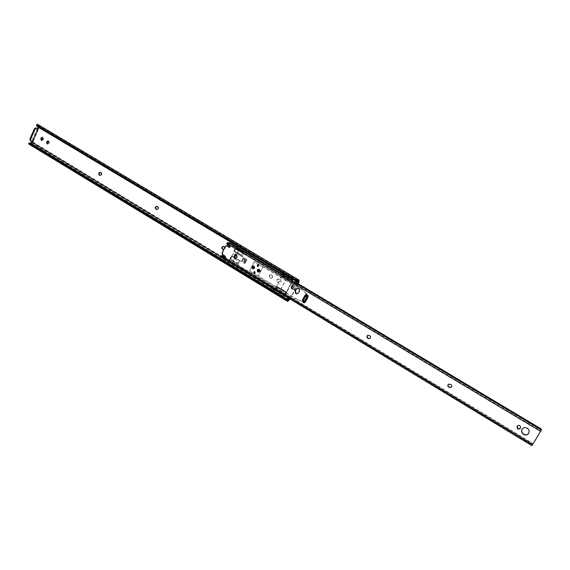 <?xml version="1.0" encoding="UTF-8"?>
<svg xmlns="http://www.w3.org/2000/svg" width="570" height="570" viewBox="0 0 570 570"><rect width="100%" height="100%" fill="white"/><g stroke="black" fill="none" stroke-linecap="round" stroke-linejoin="round"><path stroke-width="0.43" stroke-dasharray="2.85 2.14" d="M290.187 299.079L294.818 290.23L295.182 288.092L298.188 283.696M291.605 287.024L291.377 288.156L294.191 282.684L291.469 285.99L290.964 288.27L292.916 284.48L291.605 287.024L295.053 289.097M235.196 256.008L234.84 254.783L235.567 254.327L236.258 255.638L235.239 256.023M236.066 255.645L235.367 254.327L234.641 254.79L235.339 256.101L236.066 255.645M234.626 254.512L235.802 253.771L236.921 255.894L235.759 256.635L234.626 254.512M234.405 254.519L235.574 253.778L236.7 255.902L235.531 256.642L234.405 254.519M277.091 282.421L277.861 282.62L279.307 281.345C279.685 280.034 279.236 279.25 277.968 279.015L276.507 280.29L277.091 282.421M279.45 281.787L278.245 282.578L277.476 282.378L276.899 280.255L278.352 278.972C279.621 279.214 280.07 279.991 279.692 281.302L279.065 281.829M48.329 140.826L49.448 142.849L47.752 143.989M42.522 137.334L43.634 139.351L41.938 140.484M297.925 283.539L294.868 288.192L294.412 290.351L289.923 298.915M282 272.752L297.198 281.822M220.483 256.507L290.102 298.709M275.602 289.339L284.544 294.918L286.055 292.339L285.584 291.697L277.12 286.767L275.602 289.339L277.505 286.724L285.962 291.648L286.432 292.289L284.929 294.861L275.994 289.289M284.109 274.241L283.361 274.149L282.057 276.699L282.528 277.334L291.021 282.25L292.574 279.649L292.096 279.008L284.109 274.241L292.909 279.5L291.398 282.207L282.912 277.298L282.442 276.664L283.739 274.113L284.487 274.206M234.648 257.783L231.484 255.873L229.76 259.357L237.954 264.309L239.685 260.818L235.738 258.438M243.725 252.695L235.495 247.772L233.764 251.27L241.979 256.208L244.138 252.688L242.4 256.194L234.185 251.263L235.916 247.765L244.138 252.688M223.732 249.674L224.829 247.437M270.258 277.989L271.007 278.189C272.56 277.576 272.774 276.6 271.641 275.274L270.451 274.804C268.89 275.41 268.677 276.379 269.81 277.718L270.201 277.683C269.068 276.343 269.282 275.374 270.843 274.769L272.033 275.239C273.158 276.564 272.952 277.54 271.398 278.153L270.65 277.953M245.057 262.535L246.19 260.255L243.162 258.431L242.029 260.711L245.057 262.535L243.704 262.065L244.836 259.778L242.877 258.602L243.297 258.588L242.165 260.861L244.117 262.043L245.47 262.514L242.442 260.69L243.575 258.417L246.603 260.233L245.364 259.756L244.231 262.036M36.708 125.877L37.335 125.265L37.905 126.975M37.848 127.188L38.404 127.295L38.511 126.227L37.812 124.46M30.039 143.113L28.721 143.996L30.374 143.647L32.148 141.887M37.364 128.321L32.062 140.676L33.281 141.253L33.024 142.179L32.462 142.08M29.619 143.277L29.234 143.027M36.965 126.398L296.087 281.081M38.404 127.295L39.131 127.958L38.646 128.756L38.204 128.621M238.367 264.288L230.187 259.343L231.912 255.859L240.105 260.796L237.954 264.309M100.306 172.347L101.374 172.724C102.379 174.092 102.123 174.997 100.612 175.446L100.384 175.389M223.376 246.375L224.694 246.803C225.798 248.157 225.563 249.111 224.003 249.667L223.746 249.632M156.878 206.368L158.054 206.768C159.101 208.136 158.852 209.069 157.306 209.561L157.106 209.525M32.062 140.676L30.181 140.37L30.866 140.783M244.117 262.043L245.364 259.756M242.442 260.69L242.029 260.711M243.575 258.417L243.162 258.431M235.916 247.765L235.495 247.772M242.4 256.194L241.979 256.208M234.185 251.263L233.764 251.27M230.187 259.343L229.76 259.357M231.912 255.859L231.484 255.873M240.105 260.796L239.685 260.818M242.877 258.602L241.744 260.882L243.704 262.065M241.744 260.882L242.165 260.861M244.836 259.778L246.19 260.255M245.25 259.763L243.297 258.588M292.916 284.48L296.371 286.546M285.556 291.733L277.896 287.102L276.201 287.572L275.973 288.876L276.607 289.873L284.159 294.455L285.057 294.647L286.218 293.863L286.183 292.296L285.328 291.769L285.919 293.906L284.758 294.69L283.931 294.49L285.221 295.267L284.067 296.678L293.379 278.545L283.169 272.453L283.126 271.826L282.029 272.716M290.664 281.794L283.062 277.241L282.421 276.236L282.549 275.103L283.361 274.377L284.366 274.448L292.182 279.115L292.695 279.613L292.731 281.188L291.512 281.986L290.436 281.815L291.213 282.022L292.431 281.224L291.726 282.592L282.834 277.262L282.243 275.132L283.169 272.453M277.07 284.793L280.974 282.663L280.675 278.16L280.746 282.692L277.07 284.793L275.075 288.769L273.75 289.111L275.41 289.004L283.233 294.063C282 293.913 281.523 293.536 281.801 292.93L281.972 292.98M281.744 274.555L282.442 275.118L282.335 274.02L280.44 278.189M289.902 279.428L289.375 279.115M297.975 281.737L294.384 282.114M298.288 281.188L298.103 280.803L297.611 281.124M272.93 290.593L272.959 291.263L273.942 290.536L284.067 296.678M286.988 297.134L287.159 296.122L288.52 298.067M274.697 288.99L275.41 289.004M288.021 300.362L288.655 299.87M285.221 295.267L291.726 282.592M280.675 278.16L282.243 275.132L283.482 274.327L284.223 274.526L282.941 273.764L293.13 279.849L291.84 279.079L292.431 281.224L293.379 278.545M276.607 289.873L275.794 287.779L276.486 286.418L286.61 292.545L277.761 287.187L276.977 286.988L275.794 287.779L275.096 289.132L284.159 294.455M281.395 274.099L282.335 274.02M273.942 290.536L275.096 289.132M277.989 287.166L276.486 286.418L277.305 284.765M281.552 276.493L283.062 277.241M235.987 254.997L235.282 254.398L234.612 254.826L235.168 256.008L234.697 254.819L235.367 254.398L236.009 255.609L235.339 256.037M234.576 257.768L233.408 260.932L236.6 263.048L230.658 259.322L232.282 255.695L230.658 259.322M234.776 258.032L234.534 258.516M234.619 257.839L232.004 256.258M236.03 248.456L233.971 252.111L236.03 248.456L242.663 252.802L242.62 253.857L240.782 254.491L237.555 252.424L236.742 253.386L246.888 259.428L246.361 260.333L246.81 259.428M246.888 259.428L236.742 253.386M236.828 253.386L237.305 252.93L234.676 251.356M237.555 252.424L237.305 252.93M233.408 260.932L230.743 259.322M234.755 257.569L244.794 263.625L245.243 262.727L244.145 262.065L245.335 259.663L246.44 260.326M232.282 255.695L233.914 252.254L232.318 255.481M236.963 253.116L234.334 251.541M237.605 252.453L238.794 250.059L236.115 248.456M241.972 252.09L238.794 250.059M238.659 250.031L237.469 252.424L240.818 254.555L242.649 253.921L242.692 252.866L242.008 252.154M237.22 252.93L234.598 251.356M246.361 260.333L245.257 259.671L244.06 262.065L245.164 262.727L244.715 263.632L235.952 258.345M234.705 258.011L232.083 256.436M236.6 263.048L238.424 262.414L238.481 261.395L237.783 260.661L234.448 258.516L233.265 260.903M234.584 258.545L238.452 261.331L238.395 262.357L236.564 262.984M234.455 254.555L235.574 253.849L236.643 255.866L235.531 256.571L234.455 254.555M235.766 254.947L235.111 254.441L234.469 254.847L234.683 255.859M234.926 254.833L235.538 255.994L236.18 255.588L235.56 254.427L234.926 254.833M254.334 273.458L254.776 271.712L254.191 271.612M257.847 266.447L258.303 264.694L257.733 264.594M257.889 266.304L258.31 266.418L258.709 264.672L258.296 264.551L257.889 266.304M258.495 264.68L258.089 266.432L257.676 266.318L258.082 264.565L258.495 264.68M254.37 273.308L254.804 273.429L255.189 271.676L254.762 271.562L254.37 273.308M254.968 271.698L254.583 273.443L254.149 273.322L254.541 271.577L254.968 271.698M253.835 266.696L253.465 266.589L253.109 268.149L253.486 268.249L253.835 266.696M253.301 268.135L253.657 266.582L254.028 266.682L253.679 268.242L253.301 268.135M259.158 269.902L258.78 269.795L258.431 271.349L258.809 271.455L259.158 269.902M258.616 271.334L258.965 269.781L259.35 269.888L259.001 271.441L258.616 271.334M258.773 272.082L258.823 272.082C260.283 271.519 260.49 270.608 259.435 269.353L258.773 269.168M253.465 268.876L253.493 268.876C254.954 268.32 255.161 267.408 254.113 266.154L253.458 265.969M306.211 294.605L306.517 294.555C308.078 294.797 308.634 295.716 308.192 297.305L305.869 301.779L304.487 302.691M297.39 288.185L297.718 288.135C299.478 288.441 300.105 289.489 299.599 291.298L298.837 292.766L297.219 293.828M228.62 242.792L228.078 243.732L227.394 243.305L227.124 243.654L228 245.086L230.273 246.162L230.472 246.903L229.71 247.38M222.514 255.609L221.652 255.944M522.213 429.039L522.79 428.341C524.158 427.243 525.675 427.137 527.35 428.013C529.331 429.495 529.794 431.241 528.732 433.264M517.453 425.89L517.774 425.512C519.911 424.828 520.852 425.583 520.595 427.778L520.146 428.49M235.731 254.94L236.016 254.918C237.191 255.189 237.597 255.951 237.234 257.205L235.61 258.474M228.428 242.849L227.957 242.4M227.124 243.654L226.689 243.654M222.086 253.016L222.528 253.002L225.82 246.297L226.632 245.727M228.078 243.732L229.368 243.696L540.317 429.659L540.823 430.956L541.5 429.851M540.837 430.927L541.414 429.801M281.502 273.735L295.353 282.015L281.502 273.728M229.368 243.696L540.317 429.659M531.96 445.669L540.823 430.956M222.528 253.002L222.927 254.484L225.428 255.994L225.627 256.735L224.872 257.213M448.59 384.159L451.077 384.351C452.188 385.327 452.224 386.289 451.198 387.237M368.384 335.103L370.001 335.602C371.177 336.813 371.056 337.81 369.645 338.594M220.59 256.878L221.766 256.393L223.027 257.391L223.169 256.293L532.095 443.303L531.553 443.132L531.026 444.001L531.739 444.557L532.551 444.671L533.149 443.667L532.095 443.303M223.169 256.293L222.329 255.538M223.476 256.621L531.553 443.132M223.027 257.391L531.026 444.001M222.35 257.091L531.739 444.557M230.273 246.162L229.845 246.169M259.87 270.999L259.215 271.427L258.524 270.187L259.186 269.767L259.87 270.999L259.243 271.391L258.581 270.209L259.215 269.795L259.87 270.985M258.31 270.209L259.001 271.441L259.656 271.014L258.965 269.781L258.31 270.209M254.555 267.8L253.892 268.221L253.215 266.995L253.871 266.568L254.555 267.8L253.921 268.185L253.265 267.009L253.899 266.596L254.555 267.779M252.994 267.002L253.679 268.242L254.334 267.815L253.657 266.582L252.994 267.002M255.56 272.966L254.804 273.458L253.999 272.018L254.754 271.527L255.56 272.966M253.778 272.04L254.583 273.479L255.346 272.98L254.541 271.541L253.778 272.04M259.086 265.955L258.31 266.454L257.512 265.014L258.296 264.516L259.086 265.955M257.298 265.029L258.096 266.468L258.865 265.969L258.082 264.53L257.298 265.029M258.288 276.151L249.731 270.971L254.412 261.623L263.012 266.774L258.288 276.151L286.247 292.688L291.092 283.254L303.062 290.486L306.689 293.928L302.756 301.502L297.526 299.713L302.72 301.437M286.247 292.688L298.16 299.948M306.689 293.928L307.173 294.868M306.696 294.661L303.062 290.486M306.268 294.605L306.517 294.127M280.611 289.667L285.435 280.233L262.798 266.788L258.075 276.172L297.526 299.713M286.069 292.731L290.921 283.297L302.428 290.244M285.435 280.233L290.921 283.297M262.798 266.788L254.199 261.63L249.51 270.992L258.075 276.172M263.012 266.774L291.092 283.254M280.782 289.617L285.606 280.191M253.835 268.755L254.59 268.092L253.657 266.055M252.831 267.038L253.465 266.625L254.113 267.807L253.486 268.214L252.831 267.038M259.179 271.954L259.92 271.299L258.972 269.254M258.146 270.237L258.78 269.831L259.443 271.014L258.809 271.42L258.146 270.237M291.534 286.845L294.989 288.919M49.255 143.298L48.692 143.205M43.441 139.8L42.871 139.707M293.692 282.969L297.148 285.043M290.964 288.27L294.412 290.351M298.481 280.996L37.335 125.265L37.136 124.346M285.021 294.854L290.671 298.274M31.386 142.835L289.788 299.592M33.024 142.179L276.03 289.403M30.374 143.647L288.876 300.647M29.277 142.992L287.651 299.913M273.009 290.372L288.94 300.048M37.627 125.713L298.573 281.352M36.694 125.678L297.298 281.181M38.29 125.193L299.165 280.675M38.511 126.227L299.051 281.63M39.131 127.958L283.846 274.084M292.909 279.5L298.602 282.898M297.647 284.751L294.191 282.684M291.377 288.156L294.818 290.23M33.281 141.253L38.646 128.756M245.47 262.514L246.603 260.233M43.634 139.351L43.063 139.251M49.448 142.849L48.892 142.757M158.054 206.768L157.569 206.732M157.648 206.525L157.163 206.49M272.033 275.239L271.641 275.274M270.201 277.683L269.81 277.718M271.577 274.968L271.185 274.996M224.694 246.803L224.267 246.81M224.267 246.546L223.832 246.546M101.374 172.724L100.854 172.66M100.99 172.496L100.463 172.425M277.141 279.77L276.756 279.806M279.692 281.302L279.307 281.345M276.899 280.255L276.507 280.29M246.083 260.262L244.943 262.542M33.053 141.039L32.511 140.954M38.86 127.566L38.297 127.466M283.739 274.113L283.361 274.149M292.467 278.972L292.096 279.008M292.944 279.606L292.574 279.649M291.633 282.164L291.256 282.207M290.878 282.072L290.501 282.114M282.912 277.298L282.528 277.334M282.442 276.664L282.057 276.699M276.457 289.93L276.072 289.98M277.284 286.76L276.899 286.81M278.032 286.853L277.647 286.902M285.962 291.648L285.584 291.697M286.432 292.289L286.055 292.339M285.128 294.825L284.751 294.882M284.373 294.726L283.995 294.783M292.104 285L295.566 287.073M291.469 285.99L294.932 288.071M293.571 283.155L297.027 285.228M292.139 285.392L295.595 287.465M291.106 287.75L294.555 289.831M291.028 287.501L294.483 289.574M291.405 286.112L294.868 288.192M282.357 274.092L292.503 280.155M274.754 288.99L284.829 295.096M283.482 274.327L292.695 279.613M282.592 276.671L291.477 281.986M276.137 289.304L284.971 294.647M277.341 286.952L286.183 292.296M274.918 288.947L285.043 295.089M282.542 274.013L292.738 280.105M276.493 286.361L286.625 292.488M275.039 289.197L285.164 295.331M274.982 289.311L285.1 295.445M274.84 289.531L284.957 295.666M275.075 288.769L285.207 294.904M275.602 287.722L285.734 293.849M275.645 287.586L285.777 293.721M281.879 275.374L292.068 281.473M281.972 275.239L292.168 281.331M282.528 274.177L292.724 280.269M283.083 273.372L293.279 279.464M283.005 273.586L293.201 279.678M282.948 273.707L293.144 279.792M284.451 274.505L292.068 279.051M281.495 276.557L291.676 282.656M234.783 258.011L232.168 256.429M234.79 257.832L232.175 256.258M237.127 253.109L234.505 251.534M237.049 252.938L234.427 251.363M236.878 253.116L234.249 251.541M234.534 257.839L231.919 256.265M305.869 301.779L305.506 301.844M298.837 292.766L298.466 292.816M227.779 244.388L227.352 244.395M222.122 255.887L221.687 255.902M236.992 257.683L236.571 257.704M225.392 246.297L225.82 246.297M228.014 242.528L541.45 429.93M229.796 243.782L230.102 243.012M540.41 428.441L539.933 429.239M227.416 243.333L540.859 430.913M227.202 243.483L540.723 431.141L227.63 243.718M221.146 255.802L532.672 444.486M221.217 255.937L532.622 444.564M221.032 256.735L532.166 445.32M220.846 256.863L532.045 445.526M222.286 255.517L221.766 256.393M237.234 257.205L236.807 257.22M222.927 254.484L222.485 254.498M225.428 255.994L224.993 256.008M225.627 256.735L225.193 256.757M225.506 256.977L225.072 256.992M222.143 255.845L221.709 255.859M227.637 243.896L227.202 243.896M227.801 244.345L227.366 244.345M228.043 245.107L227.608 245.114M230.472 246.903L230.045 246.91M230.351 247.145L229.924 247.152M299.599 291.298L299.229 291.348M308.192 297.305L307.836 297.362M303.226 301.651L307.002 294.377M278.245 282.578L277.861 282.62M48.008 144.075L47.488 143.989M42.187 140.569L41.674 140.484M29.255 143.227L288.121 300.483M42.828 137.341L42.266 137.242M48.642 140.833L48.08 140.74M157.306 209.561L156.907 209.532M157.17 206.361L156.686 206.326M271.398 278.153L271.007 278.189M270.843 274.769L270.451 274.804M223.654 246.361L223.226 246.361M100.612 175.446L100.149 175.396M100.598 172.347L100.078 172.283M278.352 278.972L277.968 279.015M32.747 142.222L32.198 142.13M38.511 128.749L37.969 128.649M283.995 274.07L283.618 274.106M291.398 282.207L291.021 282.25M277.505 286.724L277.12 286.767M284.929 294.861L284.544 294.918M282.278 275.068L288.869 279.008M290.593 280.041L294.099 282.136M272.959 291.263L287.907 300.34M283.233 294.063L287.159 296.122M283.126 271.826L298.203 280.818M277.896 287.102L285.684 291.804M284.366 274.448L292.182 279.115M274.726 289.068L284.85 295.203M282.513 273.921L292.716 280.012M288.926 279.008L289.389 278.958M234.804 257.839L232.19 256.258M235.574 253.849C236.514 253.892 236.878 254.562 236.664 255.859L235.531 256.571M235.111 254.441L235.56 254.427M253.871 266.568L253.465 266.589M259.186 269.767L258.78 269.795M221.858 256.037L221.459 256.051M228.157 242.841L541.329 430.122M227.394 243.305L540.873 430.899M221.132 255.973L532.58 444.636M222.442 255.609L223.86 256.464M224.972 257.134L533.128 443.645M221.794 256.407L532.537 444.65M236.016 254.918L235.595 254.925M225.065 257.262L224.687 257.277M229.902 247.43L229.518 247.437M297.718 288.135L297.348 288.185M306.517 294.555L306.154 294.612M259.215 271.427L258.809 271.455M253.892 268.221L253.486 268.249M253.899 266.596L253.465 266.625M253.921 268.185L253.486 268.214M259.215 269.795L258.78 269.831M259.243 271.391L258.809 271.42"/><path stroke-width="0.85" d="M47.111 143.854L48.892 142.757L48.08 140.74L46.626 141.966L47.111 143.854M47.752 143.989L47.189 142.058L48.329 140.826M41.297 140.355L43.063 139.251L42.266 137.242L40.819 138.467L41.297 140.355M41.938 140.484L41.382 138.567L42.522 137.334M297.198 281.822L298.431 282.563L297.925 283.539M37.905 126.975L282 272.752M37.912 127.032L38.04 128.727L32.739 141.089L30.695 140.719L30.573 139.529L34.927 129.376L34.243 128.963L29.897 139.123L30.573 139.529M220.483 256.507L31.514 141.959L32.176 142.13L32.647 141.075M235.738 258.438L234.648 257.783M99.686 175.239L100.085 175.389C101.595 174.933 101.852 174.028 100.854 172.66L100.078 172.283C98.56 172.731 98.304 173.636 99.301 175.011L99.828 175.076C98.867 173.921 99.023 173.016 100.306 172.347M224.829 247.437L223.226 246.361C221.652 246.91 221.417 247.864 222.514 249.233L223.732 249.674M156.337 209.361L156.821 209.525C158.367 209.033 158.617 208.107 157.569 206.732L156.686 206.326C155.133 206.817 154.883 207.744 155.931 209.119L156.415 209.154C155.411 207.986 155.56 207.053 156.878 206.368M298.188 283.696L299.051 281.63L299.022 280.091L37.812 124.46L37.136 124.346L36.544 125.001L36.822 125.721L296.158 280.461L298.58 280.155L298.481 280.996L297.298 281.181L295.609 280.825L295.673 280.283L296.158 280.461M29.234 143.027L30.146 143.205L28.607 143.526L28.721 143.996L287.629 301.416L290.187 299.079M31.514 141.959L30.039 143.113M31.578 141.795L32.462 142.08M287.629 301.416L285.848 299.378L286.368 298.78L288.441 300.483L287.629 301.416M29.184 143.533L286.247 299.727M29.569 143.661L285.848 299.378M30.146 143.205L286.368 298.78M29.854 142.999L286.845 299.043M289.923 298.915L288.441 300.483M29.27 142.999L28.607 143.526L287.052 300.604M298.488 280.996L298.431 282.563M36.822 125.721L37.264 126.597L36.708 125.877M37.264 126.597L295.609 280.825M37.136 126.006L295.673 280.283M299.022 280.091L298.58 280.155M223.746 249.632L222.948 249.218C221.894 248.05 222.036 247.102 223.376 246.375M34.243 128.963L35.497 127.972L38.204 128.621M30.181 140.37L29.897 139.123M234.683 255.859L235.923 255.617L235.987 254.997M35.497 127.972L38.04 128.727M36.181 128.385L34.927 129.376M282.029 272.716L281.395 274.099L281.744 274.555M289.375 279.115L289.902 279.428M294.384 282.114L298.288 281.188M297.611 281.124L297.162 281.68M273.75 289.111L272.93 290.593M288.52 298.067L288.969 299.464L287.914 299.635L287.822 300.162M287.914 299.635L286.988 297.134M288.655 299.87L288.969 299.464M298.188 281.566L296.87 281.858M235.952 258.345L234.576 257.768M235.089 256.008L235.766 254.947M254.562 271.726L254.135 271.605L253.743 273.358L254.177 273.479L254.562 271.726M254.191 271.612L253.964 273.344L254.334 273.458M258.089 264.708L257.676 264.587L257.269 266.34L257.683 266.461L258.089 264.708M257.733 264.594L257.847 266.447M259.215 269.368L258.552 269.183C257.091 269.745 256.885 270.65 257.939 271.911L258.609 272.097C260.07 271.534 260.276 270.622 259.215 269.368M258.581 269.183C257.277 269.859 257.127 270.757 258.153 271.897L258.801 272.082M253.892 266.169L253.244 265.983C251.776 266.532 251.562 267.444 252.617 268.705L253.28 268.89C254.74 268.335 254.947 267.423 253.892 266.169M253.272 265.983C251.961 266.646 251.819 267.551 252.838 268.691L253.465 268.876M303.155 302.513L304.173 302.756L305.506 301.844L307.836 297.362C308.277 295.773 307.714 294.854 306.154 294.612L304.786 295.531L302.463 300.005L303.155 302.513M304.487 302.691L303.525 302.449L302.834 299.948L305.149 295.474L306.211 294.605M295.78 293.607L296.892 293.878L298.466 292.816L299.229 291.348C299.735 289.539 299.108 288.484 297.348 288.185L295.745 289.254L294.982 290.721L295.78 293.607M297.219 293.828L296.151 293.55L295.36 290.671L297.39 288.185M220.704 255.83L222.129 255.617L224.402 257.205L225.072 256.992L224.993 256.008L222.485 254.498L222.086 253.016L225.392 246.297L226.297 245.727L229.247 247.373L230.045 246.91L229.845 246.169L227.572 245.093L226.782 243.468L540.609 431.348L531.96 445.669L220.59 256.878L220.704 255.83L532.53 444.735M527.207 428.227C525.533 427.35 524.015 427.457 522.647 428.562C520.987 430.642 521.279 432.58 523.517 434.383C525.241 435.288 526.794 435.152 528.169 433.984C529.737 431.903 529.416 429.98 527.207 428.227M528.732 433.264L528.312 433.763C526.937 434.931 525.383 435.06 523.666 434.162C521.742 432.737 521.258 431.027 522.213 429.039M517.695 429.018L519.84 428.875L520.446 427.992C520.702 425.797 519.762 425.042 517.617 425.726L516.997 426.624L517.695 429.018M520.146 428.49L517.845 428.804L517.303 426.103M234.662 258.31L235.317 258.502L236.807 257.22C237.17 255.973 236.764 255.203 235.595 254.925L234.092 256.208L234.662 258.31M235.61 258.474L235.089 258.288L234.519 256.194L235.731 254.94M227.95 242.393L541.5 429.851L227.95 242.393L226.782 243.468M449.217 387.372L450.849 387.472C452.003 386.553 452.003 385.562 450.856 384.508L448.718 384.087C447.543 385.007 447.536 385.99 448.69 387.059L449.445 387.208L448.918 386.895C447.885 386.04 447.778 385.128 448.59 384.159M368.177 338.509L369.324 338.701C370.749 337.924 370.878 336.927 369.702 335.702L368.085 335.203C366.638 335.972 366.51 336.977 367.686 338.209L368.177 338.509L367.992 338.103C366.895 337.07 366.916 336.101 368.07 335.21M541.5 429.851L540.609 431.348M541.414 429.801L540.41 428.441L295.374 282.015L541.172 428.911M229.461 242.642L281.502 273.735L230.102 243.012L228.62 242.792M221.652 255.944L220.797 255.645M224.872 257.213L222.514 255.609M229.71 247.38L226.632 245.727M451.198 387.237L449.445 387.208M369.645 338.594L368.484 338.402M222.442 255.609L221.424 255.773M224.837 257.191L224.402 257.205M302.756 301.502L304.109 301.908L303.646 301.737L304.615 300.967L306.696 296.963L306.696 294.661M307.173 294.868L307.159 297.134L306.696 296.963M304.615 300.967L305.078 301.138L307.159 297.134M305.078 301.138L304.109 301.908M302.72 301.437L306.268 294.605M302.734 301.473L303.646 301.737M252.339 266.781L253.835 268.755M253.657 266.055L252.353 266.746M258.823 272.011L257.647 269.959L259.179 271.954M258.972 269.254L257.668 269.952M30.224 142.984L273.009 290.372M36.544 125.001L297.369 280.561M41.581 138.111L41.012 138.018M41.382 138.567L40.819 138.467M47.388 141.609L46.825 141.51M47.189 142.058L46.626 141.966M156.415 209.154L155.931 209.119M223.383 249.482L222.948 249.489M222.948 249.218L222.514 249.233M99.828 175.076L99.301 175.011M287.886 299.314L289.011 299.136M234.762 255.716L234.334 255.731M234.519 256.194L234.092 256.208M222.834 255.695L222.393 255.716M221.616 255.98L221.26 255.987M229.682 247.366L229.247 247.373M227.166 245.855L226.732 245.862M296.115 289.204L295.745 289.254M295.36 290.671L294.982 290.721M305.149 295.474L304.786 295.531M302.834 299.948L302.463 300.005M306.945 295.388L307.408 295.559M30.018 140.313L30.695 140.719M36.722 125.97L36.58 125.293M223.86 256.464L224.972 257.134M222.564 255.602L222.129 255.617M226.732 245.727L226.297 245.727M253.465 266.04L252.332 266.76L253.493 268.805M257.647 269.959L258.773 269.24"/></g></svg>
